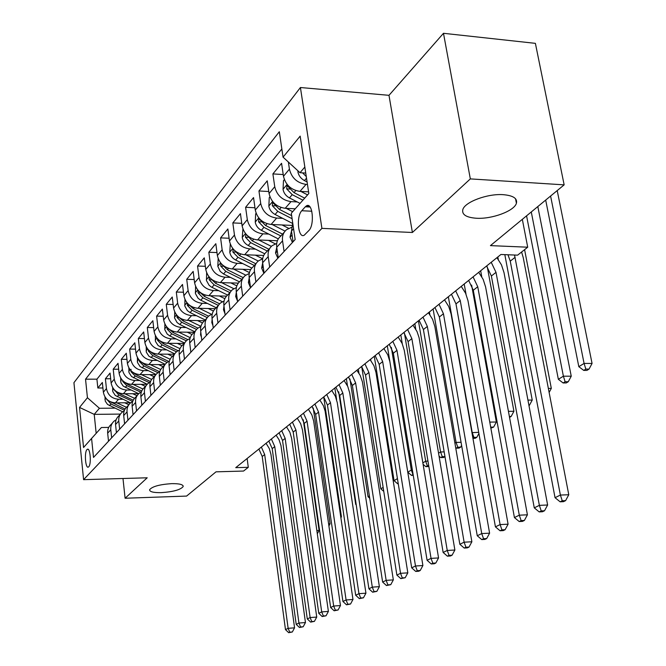 <?xml version="1.0" encoding="UTF-8"?>
<svg xmlns="http://www.w3.org/2000/svg" width="666" height="666" viewBox="0 0 666 666"><rect width="100%" height="100%" fill="white"/><g stroke="black" fill="none" stroke-linecap="round" stroke-linejoin="round"><path stroke-width="1" d="M171.628 483.641C179.387 483.541 183.233 484.515 183.175 486.546C180.603 489.768 173.31 491.799 161.297 492.64C153.513 492.773 149.617 491.808 149.6 489.751C152.123 486.521 159.465 484.482 171.628 483.641M503.313 194.68C513.203 195.546 517.574 198.418 516.408 203.288C514.277 211.047 491.791 219.314 476.273 218.24C466.283 217.482 461.788 214.635 462.803 209.682C464.593 202.048 487.529 193.44 503.313 194.68M88.703 466.799C91.558 464.244 90.218 447.294 87.338 449.309L86.971 449.6C84.157 452.256 85.481 469.006 88.37 467.066L88.703 466.799M300.416 87.521L73.934 382.675L83.583 479.662L321.911 228.371L300.416 87.521L388.986 95.321L412.396 232.484L470.329 178.896L443.481 33.3L388.986 95.321M443.481 33.3L535.389 43.348L564.152 184.857L490.434 245.621L527.713 247.203L522.327 219.33M122.985 478.504L125.1 498.243L186.597 496.078L216.009 471.836L243.556 471.053L248.293 467.316L247.136 458.508M470.329 178.896L564.152 184.857M308.591 191.858L299.958 191.375C291.117 190.018 285.622 184.981 283.475 176.274L281.568 163.303L272.894 173.909L283.216 174.542M295.246 208.799L285.198 208.291C276.523 207.001 271.145 202.089 269.064 193.548L267.241 180.827L258.949 190.967L268.773 191.517M291.808 225.408L271.087 224.459C262.57 223.235 257.301 218.44 255.286 210.065L253.546 197.586L245.604 207.284L254.961 207.759M277.397 240.751L257.584 239.935C249.217 238.778 244.056 234.091 242.108 225.874L240.434 213.62L232.834 222.91L241.758 223.318M263.719 255.453L244.647 254.753C236.43 253.654 231.377 249.076 229.479 241.009L227.872 228.979L220.588 237.887L229.112 238.237M250.707 269.564L232.243 268.972C224.167 267.923 219.214 263.445 217.374 255.528L215.826 243.706L208.841 252.256L216.983 252.556M238.328 283.108L220.346 282.609C212.412 281.61 207.551 277.223 205.761 269.455L204.271 257.842L197.561 266.05L205.353 266.3M226.54 296.129L208.916 295.704C201.115 294.755 196.345 290.459 194.605 282.825L193.173 271.412L186.721 279.304L194.189 279.52M215.318 308.641L197.935 308.291C190.26 307.392 185.573 303.188 183.883 295.687L182.501 284.457L176.299 292.049L183.458 292.224M204.587 320.687L187.362 320.404C179.812 319.538 175.216 315.426 173.576 308.05L172.244 297.011L166.267 304.312L173.143 304.462M194.147 332.276L177.198 332.059C169.763 331.235 165.251 327.197 163.653 319.946L162.362 309.091L156.61 316.125L163.212 316.242M184.082 343.448L167.399 343.29C160.081 342.499 155.644 338.544 154.087 331.41L152.847 320.729L147.303 327.514L153.646 327.605M174.384 354.22L157.95 354.112C150.749 353.363 146.395 349.475 144.872 342.466L143.673 331.951L138.32 338.495L144.43 338.561M164.985 364.61L148.843 364.552C141.75 363.836 137.462 360.023 135.981 353.122L134.823 342.774L129.662 349.084L135.539 349.134M155.869 374.633L140.043 374.625C133.067 373.942 128.854 370.204 127.406 363.411L126.282 353.221L121.295 359.315L126.956 359.349M147.128 384.324L131.552 384.365C124.675 383.708 120.529 380.036 119.114 373.343L118.032 363.311L113.212 369.205L118.673 369.214M138.686 393.689L123.343 393.764C116.567 393.14 112.487 389.535 111.114 382.95L110.056 373.068L105.394 378.763L110.664 378.754M527.713 247.203L517.615 255.153L500.924 254.487L235.747 467.657L248.293 467.316M305.319 206.785L301.773 210.731C295.962 216.508 298.21 239.077 304.237 235.198L308.874 230.511C314.843 224.858 312.554 201.781 306.46 205.844L305.319 206.785L310.073 207.034M108.741 427.406L101.407 427.514L91.575 438.453L93.506 457.425L295.155 239.527L291.3 213.253L308.833 193.481L300.166 136.105L283.058 157.151L279.32 131.735L85.539 379.187L87.429 397.727L99.409 408.283L94.222 414.369L96.17 433.333M91.575 438.453L83.55 447.502L79.537 407.425L87.429 397.727M122.686 399.234L118.556 399.259C111.838 398.651 107.792 395.08 106.435 388.553L105.394 378.763M130.27 402.747L115.409 402.863L118.556 399.259M130.819 390.026L126.598 390.043C119.78 389.402 115.676 385.772 114.277 379.145L113.212 369.205M139.236 380.502L134.915 380.511C127.997 379.845 123.826 376.14 122.394 369.414L121.295 359.315M147.944 370.646L143.531 370.637C136.505 369.946 132.259 366.175 130.802 359.34L129.662 349.084M156.96 360.439L152.447 360.423C145.313 359.69 141.001 355.852 139.502 348.909L138.32 338.495M166.309 349.866L161.688 349.825C154.445 349.067 150.058 345.155 148.518 338.095L147.303 327.514M176.007 338.894L171.27 338.844C163.911 338.045 159.449 334.057 157.867 326.881L156.61 316.125M186.072 327.522L181.219 327.447C173.743 326.606 169.189 322.544 167.574 315.243L166.267 304.312M196.52 315.701L191.542 315.617C183.941 314.735 179.312 310.581 177.656 303.155L176.299 292.049M207.384 303.43L202.273 303.313C194.547 302.397 189.835 298.16 188.12 290.601L186.721 279.304M218.673 290.659L213.436 290.526C205.578 289.56 200.774 285.231 199.017 277.539L197.561 266.05M230.436 277.381L225.05 277.214C217.058 276.199 212.154 271.778 210.348 263.952L208.841 252.256M242.682 263.545L237.146 263.353C229.012 262.287 224.017 257.767 222.153 249.792L220.588 237.887M255.453 249.117L249.758 248.901C241.483 247.777 236.38 243.157 234.465 235.031L232.834 222.91M268.781 234.074L262.912 233.824C254.487 232.642 249.284 227.914 247.311 219.63L245.604 207.284M282.7 218.365L276.656 218.073C268.073 216.825 262.762 211.988 260.722 203.546L258.949 190.967M297.261 201.948L291.017 201.615C282.276 200.299 276.856 195.338 274.75 186.73L272.894 173.909M307.476 184.474L306.052 184.39C297.144 183 291.6 177.914 289.419 169.139L288.37 162.029M281.851 148.951L96.92 379.179L97.844 388.003L102.922 387.987M115.409 402.863C108.733 402.264 104.72 398.718 103.372 392.232L102.348 382.492L97.844 388.003M293.065 241.791L291.483 231.027L292.74 223.077M284.091 251.49L282.559 240.851C282.001 236.155 283.333 232.434 286.546 229.678L291.417 227.406M284.274 232.201L280.719 236.155C277.514 238.894 276.19 242.59 276.74 247.244L278.246 257.8M269.68 267.066L268.207 256.626C267.674 252.031 268.997 248.368 272.169 245.646L276.715 243.448M269.93 248.135L266.591 251.84C263.436 254.545 262.121 258.183 262.645 262.745L264.094 273.102M255.894 281.951L254.487 271.72C253.979 267.208 255.286 263.603 258.416 260.914L262.67 258.791L255.403 255.153M256.202 263.37L253.08 266.841C249.975 269.514 248.668 273.093 249.167 277.572L250.558 287.729M242.707 296.204L241.358 286.155C240.876 281.726 242.166 278.188 245.246 275.533L249.234 273.485M243.073 277.955L240.143 281.21C237.079 283.849 235.789 287.371 236.264 291.766L237.595 301.731M230.078 309.848L228.779 299.991C228.313 295.646 229.604 292.158 232.634 289.543L236.38 287.562M230.486 291.924L227.739 294.98C224.717 297.585 223.443 301.049 223.893 305.361L225.175 315.151M217.965 322.935L216.716 313.253C216.275 308.982 217.549 305.561 220.538 302.972L224.059 301.065M218.423 305.328L215.842 308.192C212.87 310.764 211.597 314.169 212.029 318.406L213.262 328.022M206.352 335.489L205.145 325.982C204.72 321.786 205.985 318.415 208.933 315.859L212.238 314.027M206.843 318.181L204.42 320.87C201.49 323.418 200.233 326.765 200.649 330.935L201.831 340.376M195.188 347.552L194.031 338.211C193.623 334.082 194.872 330.761 197.777 328.246L200.899 326.473M195.721 330.536L193.44 333.058C190.551 335.572 189.311 338.869 189.71 342.965L190.851 352.239M184.465 359.14L183.35 349.958C182.959 345.904 184.191 342.632 187.054 340.143L190.001 338.445M185.023 342.407L182.884 344.78C180.036 347.261 178.804 350.507 179.187 354.528L180.286 363.653M174.151 370.288L173.068 361.263C172.694 357.276 173.918 354.054 176.748 351.598L179.52 349.966M174.742 353.829L172.727 356.06C169.922 358.508 168.698 361.705 169.064 365.667L170.13 374.633M164.219 381.019L163.178 372.144C162.812 368.223 164.027 365.051 166.816 362.62L169.439 361.055M164.835 364.826L162.945 366.916C160.173 369.339 158.966 372.494 159.324 376.382L160.348 385.206M154.645 391.358L153.646 382.625C153.297 378.771 154.504 375.641 157.251 373.243L159.732 371.736M155.295 375.416L153.521 377.389C150.782 379.77 149.592 382.883 149.925 386.713L150.924 395.388M145.429 401.323L144.455 392.732C144.122 388.936 145.313 385.855 148.027 383.491L150.374 382.034M146.095 385.631L144.43 387.479C141.733 389.835 140.543 392.898 140.876 396.67L141.833 405.211M136.53 410.93L135.589 402.48C135.273 398.743 136.455 395.704 139.127 393.365L141.35 391.974M137.221 395.479L135.656 397.219C132.992 399.55 131.818 402.572 132.134 406.277L133.067 414.685M127.947 420.213L127.04 411.888C126.731 408.208 127.897 405.219 130.536 402.905L132.651 401.565M128.655 404.995L127.181 406.626C124.559 408.932 123.393 411.904 123.701 415.559L124.6 423.834M119.655 429.17L118.773 420.97C118.481 417.357 119.63 414.402 122.236 412.121L124.242 410.83M120.379 414.177L118.998 415.717C116.408 417.99 115.26 420.929 115.551 424.525L116.417 432.667M111.647 437.828L110.789 429.753C110.506 426.19 111.647 423.276 114.219 421.02L116.125 419.788M112.388 423.06L111.089 424.5C108.525 426.748 107.392 429.645 107.667 433.183L108.516 441.208M304.837 167.041L300.008 172.71L283.058 157.151M305.752 173.068L300.008 172.71M412.396 232.484L321.911 228.371M125.1 498.243L147.211 477.788L83.583 479.662M120.446 414.085L94.222 414.369L79.537 407.425M114.818 408.141L99.409 408.283M96.92 379.179L85.539 379.187M514.535 255.028L560.389 495.063L568.772 494.738L523.235 257.634L521.603 252.014M507.958 254.77L510.256 261.139L555.044 497.685L560.389 495.063L562.254 500.774L560.106 501.806L563.453 501.673L565.609 500.632L562.254 500.774M565.609 500.632L568.772 494.738M555.044 497.685L560.106 501.806M297.968 170.837L297.91 171.92C298.693 175.682 300.865 178.563 304.445 180.578L307.093 181.96M302.58 172.869L306.277 176.548M545.687 200.075L578.821 366.675L584.082 363.428L592.066 363.461L557.209 190.584M550.599 196.029L584.082 363.428L585.839 369.106L583.724 370.396L586.913 370.396L589.027 369.114L585.839 369.106M589.027 369.114L592.066 363.461M578.821 366.675L583.724 370.396M292.441 242.466L290.001 237.104L291.492 231.085M491.225 262.287L496.012 272.352L539.368 505.352L547.627 505.003L504.012 272.619L501.456 264.835L496.936 257.7M486.613 266L491.375 276.007L534.265 507.85L539.368 505.352L541.225 510.914L539.177 511.904L542.465 511.754L544.522 510.764L541.225 510.914M544.522 510.764L547.627 505.003M534.265 507.85L539.177 511.904M277.847 258.241L275.516 252.947L276.756 247.361M473.068 276.881L477.747 286.746L519.297 515.184L527.414 514.81L485.614 286.971L483.133 279.337L478.712 272.344M468.656 280.436L473.293 290.243L514.418 517.565L519.297 515.184L521.137 520.596L519.18 521.545L522.419 521.395L524.383 520.446L521.137 520.596M524.383 520.446L527.414 514.81M514.418 517.565L519.18 521.545M263.886 273.318L261.655 268.09L262.67 262.945M455.677 290.859L460.239 300.533L500.099 524.575L508.091 524.192L467.99 300.716L465.584 293.223L461.255 286.38M451.448 294.264L455.977 303.887L495.429 526.864L500.099 524.575L501.931 529.861L500.058 530.769L503.246 530.611L505.128 529.703L501.931 529.861M505.128 529.703L508.091 524.192M495.429 526.864L500.058 530.769M250.533 287.754L248.393 282.584L249.209 277.88M439.002 304.27L443.448 313.753L481.726 533.566L489.593 533.175L451.082 313.902L448.742 306.551L444.513 299.833M434.94 307.534L439.36 316.974L477.256 535.755L481.726 533.566L483.549 538.727L481.751 539.593L484.89 539.427L486.688 538.561L483.549 538.727M486.688 538.561L489.593 533.175M477.256 535.755L481.751 539.593M284.357 179.629L283.475 180.686L283.05 189.452C283.799 193.132 285.93 195.954 289.435 197.91L300.05 203.388M300.874 191.425L307.575 194.905M304.695 198.152L294.014 192.624L287.038 185.489L286.655 188.861L292.232 194.68L302.888 200.183M526.573 215.826L558.349 379.304L563.386 376.198L571.245 376.198L537.82 206.56M531.277 211.954L563.386 376.198L565.126 381.735L563.111 382.967L566.25 382.958L568.273 381.726L565.126 381.735M568.273 381.726L571.245 376.198M558.349 379.304L563.111 382.967M269.921 196.845L269.247 197.644L268.848 206.202C269.572 209.815 271.653 212.571 275.083 214.469L292.565 223.418M286.18 208.341L292.69 211.688M291.65 215.667L279.462 209.415L272.652 202.431L272.302 205.702L277.764 211.38L292.099 218.731M548.351 388.403L551.323 388.395L524.592 249.658M549.134 392.457L551.323 388.395M256.119 213.295L255.644 213.861L255.261 222.219C255.96 225.766 257.992 228.463 261.363 230.311L278.305 238.911M272.128 224.509L285.09 231.11M282.076 224.966L288.678 228.33M282.55 234.124L265.551 225.474L258.899 218.631L258.583 221.803L263.927 227.356L280.877 235.972M497.835 256.976L498.301 259.482M528.971 405.611L529.378 405.369L528.929 405.369M527.938 400.1L532.234 400.066L504.82 254.645M529.378 405.369L532.234 400.066M242.915 229.037L242.257 237.562C242.932 241.042 244.922 243.681 248.227 245.488L264.727 253.788M258.683 239.976L271.353 246.378M268.456 240.384L275.333 243.864M245.962 234.099L245.446 237.221L250.674 242.649L267.316 251.032M268.914 249.259L252.239 240.851L246.778 234.981M480.677 270.771L481.768 276.74M509.548 417.416L511.138 416.458L509.373 416.475M508.433 411.33L513.927 411.272L487.279 266.85M511.138 416.458L513.927 411.272M237.487 300.965L235.681 296.47L236.322 292.216M422.993 317.133L427.339 326.44L464.119 542.182L471.869 541.774L434.856 326.556L432.584 319.339L428.446 312.754M419.097 320.271L423.41 329.528L459.84 544.28L464.119 542.182L465.934 547.227L464.21 548.051L467.307 547.885L469.031 547.052L465.934 547.227M469.031 547.052L471.869 541.774M459.84 544.28L464.21 548.051M230.27 244.122L229.787 252.264C230.444 255.677 232.392 258.266 235.631 260.023L251.79 268.09M245.787 254.795L258.258 261.047M233.175 248.992L232.859 251.998L237.987 257.309L254.312 265.468M255.844 263.769L239.477 255.578L234.34 250.258M464.194 284.016L466.025 294.214M490.859 428.155L493.623 427.097L490.675 427.147M489.776 422.111L496.361 422.011L471.611 285.073M493.623 427.097L496.361 422.011M224.958 313.528L223.501 309.79L223.976 305.985M407.617 329.495L411.863 338.628L447.244 550.449L454.878 550.024L419.08 337.687L417.058 331.626L413.003 325.166M403.871 332.509L408.091 341.6L443.131 552.455L447.244 550.449L449.042 555.369L447.385 556.168L450.432 555.993L452.089 555.194L449.042 555.369M452.089 555.194L454.878 550.024M443.131 552.455L447.385 556.168M218.157 258.624L217.832 266.367L220.18 271.345L223.551 273.967L239.435 281.835M233.433 269.006L245.762 275.141M242.874 269.314L249.434 272.577M220.937 263.303L220.787 266.159L225.807 271.362L241.841 279.32M243.265 277.664L227.248 269.705L222.319 264.743M471.936 432.625L478.704 432.351M448.351 296.753L472.194 432.467L473.892 437.379L472.877 437.995M472.943 438.361L475.166 438.32L476.806 437.321L473.892 437.379M476.806 437.321L478.896 433.441M212.954 325.574L211.805 322.569L212.138 319.23M392.84 341.375L396.986 350.341L431.044 558.374L438.561 557.942L404.287 350.399L402.131 343.44L398.16 337.096M389.235 344.28L393.356 353.205L427.097 560.306L431.044 558.374L432.825 563.186L431.243 563.952L434.24 563.777L435.83 563.011L432.825 563.186M435.83 563.011L438.561 557.942M427.097 560.306L431.243 563.952M206.643 272.81L206.468 280.553L209.124 285.306L211.338 287.029L227.63 295.071M221.57 282.642L233.833 288.694M230.852 282.9L236.846 285.864M209.232 277.081L209.199 279.762L214.127 284.857L229.87 292.607M231.177 290.992L215.501 283.266L210.814 278.688M429.387 311.996L429.828 314.577M454.911 443.131L456.085 442.407L461.063 442.307M433.108 309.007L456.085 442.407L457.767 447.211L456.193 448.168L459.065 448.101L460.647 447.144L457.767 447.211M460.647 447.144L461.596 445.371M455.702 447.768L456.193 448.168M201.423 337.129L200.574 334.84L200.782 332.001M378.621 352.805L382.675 361.613L415.484 565.992L422.893 565.542L389.868 361.646L387.77 354.803L383.882 348.584M375.149 355.602L379.179 364.369L411.696 567.848L415.484 565.992L417.257 570.695L415.734 571.436L418.689 571.253L420.221 570.512L417.257 570.695M420.221 570.512L422.893 565.542M411.696 567.848L415.734 571.436M195.579 286.405L195.438 293.548L198.035 298.218L200.208 299.9L216.234 307.75M210.173 295.737L222.419 301.74M219.305 295.954L224.858 298.676M198.018 290.326L198.06 292.824L202.897 297.81L218.365 305.386M219.614 303.821L204.221 296.287L199.775 292.083M414.843 323.684L415.759 329.137M438.561 453.221L440.584 451.973L444.164 451.881M418.431 320.804L440.584 451.973L442.257 456.668L440.742 457.592L443.573 457.517L444.98 456.668M444.963 456.601L442.257 456.668M439.069 456.193L440.742 457.592M190.351 348.226L189.877 344.339M364.926 363.811L368.897 372.469L400.532 573.309L407.825 572.86L375.99 372.477L373.942 365.742L370.13 359.632M361.588 366.5L365.534 375.116L396.886 575.099L400.532 573.309L402.289 577.913L400.824 578.621L405.203 577.73L402.289 577.913M405.203 577.73L407.825 572.86M396.886 575.099L400.824 578.621M179.712 358.899L179.404 356.318M351.74 374.417L355.627 382.917L386.147 580.352L393.331 579.895L362.446 381.943L360.181 375.383L356.876 370.288M348.518 377.006L352.381 385.472L382.634 582.067L386.147 580.352L387.887 584.865L386.471 585.539L390.759 584.673L387.887 584.865M390.759 584.673L393.331 579.895M382.634 582.067L386.471 585.539M169.48 369.164L169.355 368.132M339.027 384.64L342.824 392.998L372.294 587.129L379.379 586.663L349.717 392.965L347.769 386.455L344.106 380.561M335.914 387.137L339.702 395.462L368.914 588.786L372.294 587.129L374.017 591.55L372.66 592.207L376.856 591.358L374.017 591.55M376.856 591.358L379.379 586.663M368.914 588.786L372.66 592.207M326.756 394.505L330.486 402.722L358.949 593.664L365.934 593.19L337.279 402.664L335.373 396.262L331.776 390.467M323.759 396.911L327.464 405.095L355.694 595.254L358.949 593.664L360.664 597.993L359.349 598.626L363.453 597.802L360.664 597.993M363.453 597.802L365.934 593.19M355.694 595.254L359.349 598.626M314.91 404.021L318.564 412.104L346.087 599.958L352.972 599.483L325.116 411.113L323.41 405.727L319.871 400.033M312.013 406.352L315.651 414.402L342.94 601.498L346.087 599.958L347.785 604.204L346.52 604.811L350.541 604.012L347.785 604.204M350.541 604.012L352.972 599.483M342.94 601.498L346.52 604.811M303.471 413.22L307.051 421.17L333.674 606.035L340.468 605.552L313.669 421.079L311.846 414.876L308.383 409.274M300.674 415.467L304.237 423.393L330.644 607.517L333.674 606.035L335.356 610.198L334.141 610.78L338.078 609.998L335.356 610.198M338.078 609.998L340.468 605.552M330.644 607.517L334.141 610.78M292.416 422.102L295.929 429.936L321.695 611.896L328.396 611.413L302.456 429.828L300.674 423.718L297.269 418.206M289.71 424.284L293.207 432.076L318.764 613.328L321.695 611.896L323.368 615.975L322.186 616.55L326.04 615.784L323.368 615.975M326.04 615.784L328.396 611.413M318.764 613.328L322.186 616.55M281.726 430.702L285.173 438.403L310.123 617.557L316.733 617.074L291.608 438.286L289.868 432.267L286.522 426.848M279.104 432.808L282.534 440.484L307.292 618.947L310.123 617.557L311.78 621.561L310.639 622.111L314.419 621.37L311.78 621.561M314.419 621.37L316.733 617.074M307.292 618.947L310.639 622.111M271.378 439.019L274.758 446.603L298.942 623.035L305.461 622.543L280.977 445.604L279.037 439.735L276.124 435.206M268.848 441.058L272.211 448.609L296.204 624.375L298.942 623.035L300.582 626.964L299.484 627.497L303.188 626.764L300.582 626.964M303.188 626.764L305.461 622.543M296.204 624.375L299.484 627.497M184.948 299.459L184.823 306.052L187.371 310.631L190.101 312.587L205.253 319.946M199.217 308.316L211.513 314.302M208.208 308.5L213.42 311.039M187.246 303.072L187.362 305.386L192.108 310.273L207.234 317.624M208.55 316.184L193.381 308.808L189.161 304.945M400.832 334.956L402.289 343.789M422.868 462.903L425.666 461.172L427.955 461.113M404.47 333.266L425.666 461.172L427.331 465.775L425.865 466.666L428.846 466.475M428.721 465.734L427.331 465.775M423.101 464.327L425.865 466.666M174.717 311.988L174.617 318.073L177.106 322.569L179.795 324.492L194.688 331.676M188.678 320.421L200.932 326.348M197.519 320.571L202.481 322.968M176.898 315.343L177.064 317.474L181.726 322.261L196.562 329.429M197.952 328.105L182.95 320.846L178.954 317.307M387.321 345.812L407.792 472.211L411.297 470.038L412.387 470.013M391.342 347.394L411.297 470.038L412.953 474.542L411.538 475.399L413.261 475.349M407.792 472.211L411.538 475.399M164.86 324.034L164.785 329.653L167.224 334.074L169.863 335.955L184.515 342.973M178.53 332.076L190.226 337.704M187.229 332.192L192.016 334.49M166.941 327.164L167.149 329.112L171.72 333.808L186.322 340.817M187.795 339.593L172.902 332.442L169.139 329.204M374.284 356.302L394.064 480.677L397.435 478.596M398.218 483.524L397.727 483.824L398.268 483.807M394.064 480.677L397.727 483.824M155.369 335.622L155.461 341.408L158.167 345.596L174.708 353.862M168.748 343.298L179.978 348.668M177.322 343.381L181.984 345.612M157.359 338.553L157.592 340.318L162.088 344.93L176.498 351.806M178.038 350.691L163.228 343.614L159.682 340.659M361.73 366.675L380.819 488.844L383.141 487.42M370.854 360.556L370.637 359.224M380.819 488.844L383.766 491.4M146.22 346.786L146.32 352.164L148.976 356.277L165.185 364.335M159.324 354.121L170.155 359.265M167.765 354.17L172.369 356.368M148.135 349.542L148.385 351.132L152.797 355.652L167.066 362.421M168.681 361.405L153.896 354.387L150.566 351.698M349.958 379.004L368.04 496.736L369.372 495.912M358.932 373.151L358.308 369.139M368.04 496.736L369.73 498.21M137.387 357.542L137.496 362.537L140.11 366.583L156.019 374.45M150.225 364.56L160.722 369.513M158.541 364.585L163.103 366.741M139.236 360.148L139.494 361.563L143.839 366L158 372.685M159.682 371.753L144.897 364.785L141.775 362.337M338.694 391.799L355.694 504.353L356.119 504.095M347.469 385.822L346.387 378.721M355.694 504.353L356.227 504.82M128.863 367.907L128.979 372.56L131.552 376.531L147.211 384.24M141.442 374.633L151.657 379.429M149.634 374.633L154.104 376.74M131.011 369.28L130.919 371.628L135.181 375.99L149.276 382.6M150.549 381.543L136.205 374.816L133.292 372.602M336.605 399.583L334.856 387.987M120.629 377.922L120.929 382.784L123.277 386.147L138.728 393.714M132.967 384.357L142.94 389.019M141.034 384.34L145.413 386.388M123.51 381.352L122.627 381.36L126.823 385.647L140.884 392.199M141.733 391L127.814 384.507L125.1 382.509M340.759 516.833L341.433 516.808L323.701 396.961M340.9 517.79L341.433 516.808M112.671 387.579L112.795 391.591L115.276 395.438L130.561 402.888M124.767 393.764L134.54 398.301M132.717 393.723L137.013 395.721M114.386 389.851L118.748 394.971L132.692 401.44M133.258 400.166L119.705 393.872L117.183 392.074M328.596 523.809L330.095 523.742L313.245 408.033M328.904 525.949L330.095 523.742M261.363 447.069L264.685 454.545L288.128 628.329L294.563 627.838L270.954 454.395L269.289 448.559L266.05 443.298M258.908 449.042L262.213 456.485L285.481 629.62L288.128 628.329L289.752 632.184L288.686 632.7L292.324 631.984L289.752 632.184M292.324 631.984L294.563 627.838M285.481 629.62L288.686 632.7M104.97 396.919L105.278 401.173L107.542 404.429L122.686 411.771M116.833 402.855L126.457 407.301M124.675 402.788L128.846 404.72M106.66 399.109L110.931 403.996L124.475 410.248M125.1 409.041L109.532 401.323M316.85 530.569L319.114 530.461L303.246 419.763M317.307 533.807L319.114 530.461M123.343 393.764L126.598 390.043M131.552 384.365L134.915 380.511M140.043 374.625L143.531 370.637M148.843 364.552L152.447 360.423M157.95 354.112L161.688 349.825M167.399 343.29L171.27 338.844M177.198 332.059L181.219 327.447M187.362 320.404L191.542 315.617M197.935 308.291L202.273 303.313M208.916 295.704L213.436 290.526M220.346 282.609L225.05 277.214M232.243 268.972L237.146 263.353M244.647 254.753L249.758 248.901M257.584 239.935L262.912 233.824M271.087 224.459L276.656 218.073M285.198 208.291L291.017 201.615M299.958 191.375L306.052 184.39M283.475 176.274L289.419 169.139M103.372 392.232L106.435 388.553M111.114 382.95L114.277 379.145M119.114 373.343L122.394 369.414M127.406 363.411L130.802 359.34M135.981 353.122L139.502 348.909M144.872 342.466L148.518 338.095M154.087 331.41L157.867 326.881M163.653 319.946L167.574 315.243M173.576 308.05L177.656 303.155M183.883 295.687L188.12 290.601M194.605 282.825L199.017 277.539M205.761 269.455L210.348 263.952M217.374 255.528L222.153 249.792M229.479 241.009L234.465 235.031M242.108 225.874L247.311 219.63M255.286 210.065L260.722 203.546M269.064 193.548L274.75 186.73M291.483 231.027L293.573 228.729M276.74 247.244L282.559 240.851M262.645 262.745L268.207 256.626M249.167 277.572L254.487 271.72M236.264 291.766L241.358 286.155M223.893 305.361L228.779 299.991M212.029 318.406L216.716 313.253M200.649 330.935L205.145 325.982M189.71 342.965L194.031 338.211M179.187 354.528L183.35 349.958M169.064 365.667L173.068 361.263M159.324 376.382L163.178 372.144M149.925 386.713L153.646 382.625M140.876 396.67L144.455 392.732M132.134 406.277L135.589 402.48M123.701 415.559L127.04 411.888M115.551 424.525L118.773 420.97M107.667 433.183L110.789 429.753M311.821 211.239L301.773 210.731M515.109 257.317L510.256 261.139M298.351 171.187L297.927 171.695M306.518 178.18L304.445 180.578M290.068 237.246L292.074 235.048M496.012 272.352L491.375 276.007M275.574 253.08L277.297 251.19M477.747 286.746L473.293 290.243M261.713 268.223L263.187 266.608M460.239 300.533L455.977 303.887M248.443 282.717L249.683 281.36M443.448 313.753L439.36 316.974M287.129 184.432L283.058 189.236M292.232 194.68L289.435 197.91M295.796 190.559L294.014 192.624M289.768 189.036L286.655 188.861M272.627 201.54L268.856 205.985M277.764 211.38L275.083 214.469M281.119 207.509L279.462 209.415M275.258 205.852L272.302 205.702M258.766 217.89L255.269 222.011M263.927 227.356L261.363 230.311M267.083 223.718L265.551 225.474M261.388 221.936L258.583 221.803M245.496 233.541L242.266 237.354M250.674 242.649L248.227 245.488M253.646 239.219L252.239 240.851M248.11 237.329L245.446 237.221M235.739 296.603L236.755 295.488M427.339 326.44L423.41 329.528M232.792 248.535L229.795 252.064M237.987 257.309L235.631 260.023M240.784 254.071L239.477 255.578M235.398 252.089L232.859 251.998M223.551 309.915L224.375 309.016M411.863 338.628L408.091 341.6M220.604 262.904L217.832 266.167M225.807 271.362L223.551 273.967M228.446 268.315L227.248 269.705M223.202 266.242L220.787 266.159M211.855 322.694L212.496 322.003M396.986 350.341L393.356 353.205M208.916 276.69L206.352 279.712M214.127 284.857L211.954 287.354M216.617 281.976L215.501 283.266M211.505 279.828L209.199 279.762M200.624 334.965L201.09 334.457M382.675 361.613L379.179 364.369M197.694 289.935L195.321 292.724M202.897 297.81L200.816 300.216M205.253 295.105L204.221 296.287M200.275 292.882L198.06 292.824M368.897 372.469L365.534 375.116M355.627 382.917L352.381 385.472M342.824 392.998L339.702 395.462M330.486 402.722L327.464 405.095M318.564 412.104L315.651 414.402M307.051 421.17L304.237 423.393M295.929 429.936L293.207 432.076M285.173 438.403L282.534 440.484M274.758 446.603L272.211 448.609M186.905 302.655L184.715 305.236M192.108 310.273L190.101 312.587M194.322 307.717L193.381 308.808M189.477 305.428L187.362 305.386M176.523 314.901L174.509 317.282M181.726 322.261L179.795 324.492M183.816 319.846L182.95 320.846M179.087 317.507L177.064 317.474M166.542 326.681L164.677 328.871M171.72 333.808L169.863 335.955M173.701 331.526L172.902 332.442M169.039 329.137L167.149 329.112M156.918 338.028L155.203 340.051M162.088 344.93L160.298 347.003M163.961 342.774L163.228 343.614M159.249 340.334L157.592 340.318M147.644 348.967L146.07 350.824M152.797 355.652L151.074 357.65M154.57 353.613L153.896 354.387M149.817 351.14L148.385 351.132M138.703 359.515L137.254 361.222M143.839 366L142.174 367.932M145.513 364.069L144.897 364.785M140.734 361.563L139.494 361.563M130.07 369.705L128.746 371.262M135.181 375.99L133.575 377.855M136.771 374.167L136.205 374.816M131.968 371.628L130.919 371.628M121.728 379.537L120.521 380.96M126.823 385.647L125.266 387.437M128.322 383.916L127.814 384.507M113.678 389.044L112.579 390.334M118.748 394.971L117.241 396.711M120.163 393.34L119.705 393.872M115.335 390.759L114.619 390.759M264.685 454.545L262.213 456.485M105.886 398.226L104.887 399.4M110.931 403.996L109.474 405.677M112.271 402.447L111.855 402.93M107.442 399.85L106.868 399.85M183.175 486.546L183.083 485.764M516.408 203.288L515.534 198.751M88.012 449.292L87.338 449.309M309.024 205.985L306.46 205.844M287.512 185.514L287.038 185.489M273.093 202.456L272.652 202.431"/></g></svg>
